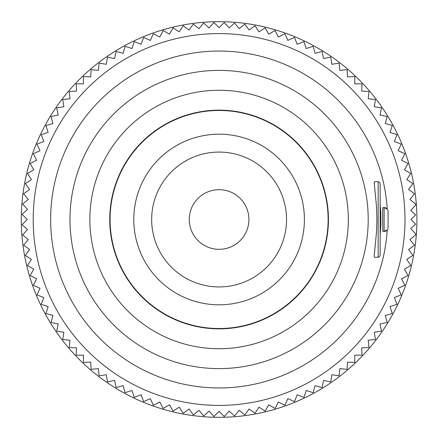 <?xml version="1.0" encoding="UTF-8"?>
<svg xmlns="http://www.w3.org/2000/svg" width="439" height="439" viewBox="0 0 439 439"><rect width="100%" height="100%" fill="white"/><g stroke="black" fill="none" stroke-linecap="round" stroke-linejoin="round"><path stroke-width="0.66" d="M109.745 219.5A109.349 109.349 0 0 0 273.771 314.198A109.349 109.349 0 0 0 273.771 124.802A109.349 109.349 0 0 0 109.745 219.5M69.982 219.5A149.112 149.112 0 0 0 223.714 368.541A149.112 149.112 0 0 0 367.926 210.276A149.112 149.112 0 0 0 214.484 70.459A149.112 149.112 0 0 0 69.982 219.5M89.863 219.5A129.231 129.231 0 0 0 283.715 331.418A129.231 129.231 0 0 0 283.715 107.582A129.231 129.231 0 0 0 89.863 219.5M387.231 229.921A168.461 168.461 0 0 1 131.876 363.618A168.461 168.461 0 0 1 131.876 75.382A168.461 168.461 0 0 1 387.231 209.079L384.114 207.57L382.929 207.57L382.693 211.038L382.764 230.76L382.929 231.43L384.114 231.43L387.231 229.921M380.141 234.431L380.882 224.998L380.816 212.558L380.141 204.569M378.155 181.724L374.429 181.724L374.187 182.629L376.492 206.357L376.914 218.858L376.58 231.243L374.193 256.124L374.429 257.276L378.155 257.276L378.155 181.724L379.548 182.295L380.141 183.711L380.141 255.289L379.548 256.705L378.155 257.276M388.092 211.549L388.092 227.451A3.978 3.978 0 0 1 384.114 231.43L384.114 207.57A3.978 3.978 0 0 1 388.092 211.549A3.978 3.978 0 0 0 384.114 207.57M328.12 219.5A109.02 109.02 0 0 1 164.587 313.912A109.02 109.02 0 0 1 164.587 125.088A109.02 109.02 0 0 1 328.12 219.5M416.364 234.322A197.824 197.824 0 0 0 115.934 50.704A197.824 197.824 0 0 0 115.934 388.296A197.824 197.824 0 0 0 416.364 234.322L409.905 239.557L414.498 245.225L408.594 249.511L412.885 255.416L406.766 259.389L410.739 265.507L404.418 269.156L408.067 275.478L401.564 278.787L404.879 285.29L398.211 288.258L401.18 294.92L394.37 297.538L396.982 304.348L390.046 306.603L392.301 313.539L385.255 315.432L387.143 322.478L380.004 323.993L381.524 331.132L374.313 332.274L375.455 339.479L368.2 340.241L368.963 347.496L361.676 347.88L362.06 355.167L354.761 355.167L354.761 362.46L347.474 362.082L347.095 369.364L339.841 368.601L339.078 375.861L331.868 374.719L330.726 381.925L323.592 380.41L322.072 387.544L315.026 385.656L313.139 392.702L306.202 390.447L303.947 397.388L297.132 394.771L294.52 401.586L287.852 398.617L284.884 405.279L278.386 401.97L275.072 408.473L268.756 404.824L265.107 411.14L258.988 407.167L255.015 413.286L249.111 409L244.825 414.899L239.151 410.311L234.563 415.98L229.136 411.096L224.258 416.518L219.099 411.359L213.936 416.518L209.057 411.096L203.636 415.98L199.043 410.311L193.374 414.899L189.083 409L183.184 413.286L179.205 407.167L173.087 411.14L169.438 404.824L163.121 408.473L159.807 401.97L153.31 405.279L150.341 398.617L143.674 401.586L141.062 394.771L134.252 397.388L131.996 390.447L125.055 392.702L123.167 385.656L116.121 387.544L114.601 380.41L107.467 381.925L106.326 374.719L99.121 375.861L98.358 368.601L91.098 369.364L90.719 362.082L83.432 362.46L83.432 355.167L76.134 355.167L76.518 347.88L69.23 347.496L69.993 340.241L62.739 339.479L63.88 332.274L56.675 331.132L58.189 323.993L51.056 322.478L52.943 315.432L45.892 313.539L48.147 306.603L41.211 304.348L43.823 297.538L37.013 294.92L39.982 288.258L33.315 285.29L36.629 278.787L30.126 275.478L33.776 269.156L27.454 265.507L31.432 259.389L25.308 255.416L29.6 249.511L23.695 245.225L28.288 239.557L22.619 234.964L27.498 229.542L22.076 224.658L27.24 219.5L22.076 214.342L27.498 209.458L22.619 204.036L28.288 199.443L23.695 193.775L29.6 189.489L25.308 183.584L31.432 179.611L27.454 173.493L33.776 169.844L30.126 163.522L36.629 160.213L33.315 153.71L39.982 150.742L37.013 144.08L43.823 141.462L41.211 134.652L48.147 132.397L45.892 125.461L52.943 123.568L51.056 116.522L58.189 115.007L56.675 107.868L63.88 106.726L62.739 99.521L69.993 98.759L69.23 91.504L76.518 91.12L76.134 83.833L83.432 83.833L83.432 76.54L90.719 76.918L91.098 69.636L98.358 70.399L99.121 63.139L106.326 64.281L107.467 57.075L114.601 58.59L116.121 51.456L123.167 53.344L125.055 46.298L131.996 48.553L134.252 41.612L141.062 44.229L143.674 37.414L150.341 40.383L153.31 33.721L159.807 37.03L163.121 30.527L169.438 34.176L173.087 27.86L179.205 31.833L183.184 25.714L189.083 30L193.374 24.101L199.043 28.689L203.636 23.02L209.057 27.904L213.936 22.482L219.099 27.641L224.258 22.482L229.136 27.904L234.563 23.02L239.151 28.689L244.825 24.101L249.111 30L255.015 25.714L258.988 31.833L265.107 27.86L268.756 34.176L275.072 30.527L278.386 37.03L284.884 33.721L287.852 40.383L294.52 37.414L297.132 44.229L303.947 41.612L306.202 48.553L313.139 46.298L315.026 53.344L322.072 51.456L323.592 58.59L330.726 57.075L331.868 64.281L339.078 63.139L339.841 70.399L347.095 69.636L347.474 76.918L354.761 76.54L354.761 83.833L362.06 83.833L361.676 91.12L368.963 91.504L368.2 98.759L375.455 99.521L374.313 106.726L381.524 107.868L380.004 115.007L387.143 116.522L385.255 123.568L392.301 125.461L390.046 132.397L396.982 134.652L394.37 141.462L401.18 144.08L398.211 150.742L404.879 153.71L401.564 160.213L408.067 163.522L404.418 169.844L410.739 173.493L406.766 179.611L412.885 183.584L408.594 189.489L414.498 193.775L409.905 199.443L416.161 204.508L410.745 210.462L415.59 214.869L410.959 219.5L415.59 224.131L410.745 228.538L416.161 234.492M33.199 219.5A185.895 185.895 0 0 0 312.047 380.492A185.895 185.895 0 0 0 312.047 58.508A185.895 185.895 0 0 0 33.199 219.5M189.275 219.5A29.825 29.825 0 0 0 234.009 245.33A29.825 29.825 0 0 0 234.009 193.67A29.825 29.825 0 0 0 189.275 219.5M380.141 228.609L380.141 210.391M133.791 219.5A85.309 85.309 0 0 1 219.099 134.191A85.309 85.309 0 0 1 304.403 219.5A85.309 85.309 0 0 1 219.099 304.809A85.309 85.309 0 0 1 133.791 219.5M151.664 219.5A67.43 67.43 0 0 0 252.815 277.898A67.43 67.43 0 0 0 252.815 161.102A67.43 67.43 0 0 0 151.664 219.5"/></g></svg>
